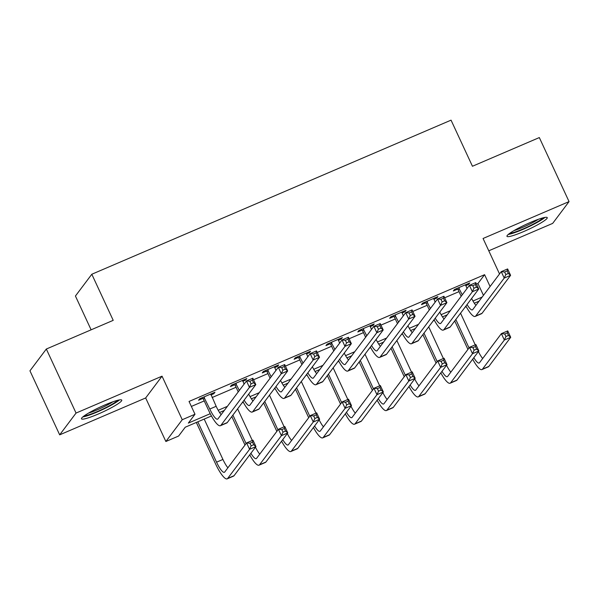 <?xml version="1.0" encoding="UTF-8"?>
<svg xmlns="http://www.w3.org/2000/svg" width="599" height="599" viewBox="0 0 599 599"><rect width="100%" height="100%" fill="white"/><g stroke="black" fill="none" stroke-linecap="round" stroke-linejoin="round"><path stroke-width="0.9" d="M98.169 414.066A22.2 2.785 155.1 0 0 121.754 400.125A22.2 2.785 155.1 0 0 105.072 404.879A22.2 2.785 155.1 0 0 81.479 418.821A22.2 2.785 155.1 0 0 98.169 414.066M523.653 231.566A22.2 2.785 155.1 0 0 547.239 217.624A22.2 2.785 155.1 0 0 530.557 222.379A22.2 2.785 155.1 0 0 506.964 236.32A22.2 2.785 155.1 0 0 523.653 231.566M211.454 415.968L185.248 427.207L178.607 436.042L165.871 441.5L182.246 419.719L194.989 414.253L188.348 423.089L210.242 413.699M145.662 397.961L162.037 376.179L76.051 413.063L46.325 349.03L29.95 370.818L59.675 434.844L145.662 397.961L165.871 441.5M91.115 329.817L75.429 296.026L91.812 274.245L451.047 120.152L472.446 166.26L539.325 137.568L569.05 201.601L483.064 238.484L499.529 273.96M488.777 250.794L552.675 223.39L569.05 201.601M76.051 413.063L59.675 434.844M476.49 284.136L477.95 283.514L484.591 274.679L189.044 401.45L194.989 414.253M191.358 406.436L204.229 400.918M212.091 397.549L236.073 387.261M243.935 383.884L244.414 383.682M253.557 379.759L267.925 373.596M275.787 370.227L276.266 370.017M285.409 366.101L299.77 359.939M307.631 356.562L308.111 356.36M317.253 352.437L331.621 346.274M339.483 342.905L339.955 342.703M349.105 338.779L363.466 332.617M371.328 329.248L371.807 329.038M380.949 325.122L395.318 318.96M403.179 315.583L403.651 315.381M412.793 311.458L427.162 305.295M435.024 301.926L435.503 301.716M444.645 297.8L459.006 291.638M466.868 288.261L467.347 288.059M465.678 285.686L468.643 284.413L469.751 282.945L454.461 289.497L453.353 290.972L457.509 289.19M433.826 299.343L436.791 298.077L437.899 296.602L422.609 303.161L421.509 304.629L425.664 302.847M401.981 313.007L404.946 311.735L406.055 310.26L390.765 316.819L389.657 318.294L393.813 316.512M370.13 326.665L373.095 325.392L374.203 323.924L358.921 330.476L357.813 331.951L361.968 330.169M338.285 340.329L341.25 339.056L342.358 337.581L327.069 344.14L325.961 345.608L330.116 343.826M306.433 353.987L309.406 352.714L310.507 351.246L295.225 357.798L294.116 359.273L298.272 357.491M274.589 367.644L277.554 366.378L278.662 364.903L263.373 371.462L262.272 372.93L266.428 371.148M242.745 381.308L245.71 380.036L246.818 378.561L231.528 385.12L230.42 386.595L234.576 384.813M210.893 394.966L213.858 393.693L214.966 392.225L199.677 398.777L198.576 400.252L202.732 398.47M162.037 376.179L182.246 419.719M484.591 274.679L490.087 286.517M46.325 349.03L113.211 320.345L91.812 274.245M479.058 301.185L474.326 303.214M466.232 306.688L465.071 307.182M447.213 314.842L442.481 316.878M434.387 320.345L433.227 320.847M415.369 328.507L410.629 330.536M402.535 334.01L401.375 334.504M383.517 342.164L378.785 344.193M370.691 347.667L369.531 348.161M351.673 355.828L346.933 357.858M338.847 361.324L337.686 361.826M319.821 369.486L315.089 371.515M306.995 374.989L305.834 375.483M287.977 383.143L283.245 385.179M275.151 388.646L273.99 389.148M256.125 396.808L251.393 398.837M243.299 402.311L242.138 402.805M224.281 410.465L219.548 412.494M218.193 410.285L227.38 406.347M250.045 396.62L259.225 392.682M281.889 382.963L291.077 379.025M313.741 369.306L322.921 365.36M345.586 355.641L354.765 351.703M377.43 341.984L386.617 338.046M409.282 328.319L418.461 324.381M441.126 314.662L450.313 310.724M472.978 301.005L482.158 297.067M477.95 283.514L483.445 295.352M468.253 283.582L468.643 284.413M436.409 297.239L436.791 298.077M404.557 310.903L404.946 311.735M372.713 324.561L373.095 325.392M340.861 338.225L341.25 339.056M309.017 351.883L309.406 352.714M277.172 365.54L277.554 366.378M245.32 379.204L245.71 380.036M213.476 392.862L213.858 393.693M458.617 287.715L462.271 294.813M465.588 284.727L466.995 288.531M461.17 296.28L458.16 289.811L456.79 288.501M471.63 298.467A14.234 3.22 -113.2 0 0 475.913 305.37M467.07 304.532A14.234 3.22 -113.2 0 0 472.386 309.885A14.234 3.22 -113.2 0 0 472.723 309.616L501.251 271.661L507.623 268.936L510.595 275.338L482.068 313.284A21.347 4.829 66.8 0 1 481.566 313.696L475.194 316.422A21.347 4.829 66.8 0 1 465.902 306.082M508.364 273.466L507.181 270.905L504.628 271.998L505.818 274.559L508.364 273.466L510.595 275.338L504.223 278.071L475.696 316.017A21.347 4.829 66.8 0 1 475.194 316.422M505.818 274.559L504.223 278.071L501.251 271.661L504.628 271.998M459.268 288.336L458.16 289.811M507.181 270.905L507.623 268.936M467.931 349.419L454.723 320.959M460.549 313.202L475.239 344.844M455.824 319.484L469.039 347.952M478.399 351.598A14.234 3.22 -113.2 0 0 482.682 358.502M473.839 357.67A14.234 3.22 -113.2 0 0 479.155 363.024A14.234 3.22 -113.2 0 0 479.492 362.754L501.378 333.636L507.75 330.903L510.722 337.304L488.829 366.423A21.347 4.829 66.8 0 1 488.327 366.835L481.963 369.561A21.347 4.829 66.8 0 1 472.671 359.22M508.491 335.44L507.308 332.879L504.755 333.972L505.945 336.533L508.491 335.44L510.722 337.304L504.351 340.037L482.465 369.156A21.347 4.829 66.8 0 1 481.963 369.561M505.945 336.533L504.351 340.037L501.378 333.636L504.755 333.972M507.308 332.879L507.75 330.903M426.773 301.379L430.426 308.47M433.743 298.384L435.151 302.188M429.318 309.945L426.316 303.468L424.946 302.158M439.778 312.124A14.234 3.22 -113.2 0 0 444.069 319.027M435.218 318.189A14.234 3.22 -113.2 0 0 440.542 323.55A14.234 3.22 -113.2 0 0 440.879 323.273L469.406 285.326L475.778 282.593L478.743 288.995L450.216 326.942A21.347 4.829 66.8 0 1 449.714 327.353L443.35 330.086A21.347 4.829 66.8 0 1 434.05 319.746M476.519 287.131L475.329 284.57L472.783 285.663L473.974 288.224L476.519 287.131L478.743 288.995L472.379 291.728L443.852 329.675A21.347 4.829 66.8 0 1 443.35 330.086M473.974 288.224L472.379 291.728L469.406 285.326L472.783 285.663M427.424 302.001L426.316 303.468M475.329 284.57L475.778 282.593M394.921 315.037L398.575 322.135M401.899 312.042L403.299 315.853M397.474 323.602L394.464 317.133L393.094 315.823M407.934 325.781A14.234 3.22 -113.2 0 0 412.224 332.685M403.374 331.846A14.234 3.22 -113.2 0 0 408.698 337.207A14.234 3.22 -113.2 0 0 409.027 336.938L437.555 298.983L443.926 296.25L446.899 302.652L418.372 340.606A21.347 4.829 66.8 0 1 417.87 341.011L411.498 343.744A21.347 4.829 66.8 0 1 402.206 333.403M444.675 300.788L443.485 298.227L440.939 299.32L442.122 301.881L444.675 300.788L446.899 302.652L440.527 305.385L412 343.339A21.347 4.829 66.8 0 1 411.498 343.744M442.122 301.881L440.527 305.385L437.555 298.983L440.939 299.32M395.572 315.658L394.464 317.133M443.485 298.227L443.926 296.25M363.076 328.694L366.73 335.792M370.047 325.706L371.455 329.51M365.622 337.267L362.62 330.79L361.249 329.48M376.09 339.446A14.234 3.22 -113.2 0 0 380.372 346.349M371.53 345.511A14.234 3.22 -113.2 0 0 376.846 350.864A14.234 3.22 -113.2 0 0 377.183 350.595L405.71 312.648L412.082 309.915L415.055 316.317L386.52 354.264A21.347 4.829 66.8 0 1 386.018 354.675L379.654 357.408A21.347 4.829 66.8 0 1 370.362 347.061M412.823 314.453L411.633 311.884L409.087 312.978L410.278 315.546L412.823 314.453L415.055 316.317L408.683 319.05L380.155 356.997A21.347 4.829 66.8 0 1 379.654 357.408M410.278 315.546L408.683 319.05L405.71 312.648L409.087 312.978M363.728 329.323L362.62 330.79M411.633 311.884L412.082 309.915M436.087 363.084L422.872 334.616M428.704 326.859L443.387 358.509M423.98 333.141L437.195 361.609M446.547 365.263A14.234 3.22 -113.2 0 0 450.837 372.166M441.987 371.328A14.234 3.22 -113.2 0 0 447.311 376.681A14.234 3.22 -113.2 0 0 447.64 376.412L469.534 347.293L475.898 344.56L478.871 350.969L456.985 380.08A21.347 4.829 66.8 0 1 456.483 380.492L450.111 383.225A21.347 4.829 66.8 0 1 440.819 372.885M476.647 349.097L475.456 346.536L472.911 347.63L474.101 350.19L476.647 349.097L478.871 350.969L472.506 353.695L450.613 382.813A21.347 4.829 66.8 0 1 450.111 383.225M474.101 350.19L472.506 353.695L469.534 347.293L472.911 347.63M475.456 346.536L475.898 344.56M404.235 376.741L391.027 348.274M396.852 340.524L411.543 372.166M392.128 346.806L405.343 375.274M414.703 378.92A14.234 3.22 -113.2 0 0 418.986 385.823M410.143 384.985A14.234 3.22 -113.2 0 0 415.459 390.346A14.234 3.22 -113.2 0 0 415.796 390.069L437.682 360.957L444.054 358.224L447.026 364.626L425.14 393.745A21.347 4.829 66.8 0 1 424.639 394.149L418.267 396.882A21.347 4.829 66.8 0 1 408.975 386.542M444.802 362.762L443.612 360.201L441.059 361.294L442.249 363.855L444.802 362.762L447.026 364.626L440.654 367.359L418.768 396.478A21.347 4.829 66.8 0 1 418.267 396.882M442.249 363.855L440.654 367.359L437.682 360.957L441.059 361.294M443.612 360.201L444.054 358.224M372.391 390.406L359.175 361.938M365.008 354.181L379.699 385.831M360.284 360.463L373.499 388.931M382.851 392.585A14.234 3.22 -113.2 0 0 387.141 399.488M378.291 398.649A14.234 3.22 -113.2 0 0 383.615 404.003A14.234 3.22 -113.2 0 0 383.952 403.733L405.837 374.615L412.209 371.882L415.182 378.283L393.288 407.402A21.347 4.829 66.8 0 1 392.787 407.814L386.415 410.547A21.347 4.829 66.8 0 1 377.123 400.199M412.951 376.419L411.76 373.858L409.214 374.952L410.405 377.512L412.951 376.419L415.182 378.283L408.81 381.016L386.917 410.135A21.347 4.829 66.8 0 1 386.415 410.547M410.405 377.512L408.81 381.016L405.837 374.615L409.214 374.952M411.76 373.858L412.209 371.882M331.225 342.358L334.886 349.449M338.203 339.363L339.603 343.175M333.778 350.924L330.775 344.455L329.398 343.137M344.238 353.103A14.234 3.22 -113.2 0 0 348.528 360.006M339.678 359.168A14.234 3.22 -113.2 0 0 345.002 364.529A14.234 3.22 -113.2 0 0 345.331 364.252L373.866 326.305L380.23 323.572L383.203 329.974L354.675 367.928A21.347 4.829 66.8 0 1 354.174 368.333L347.802 371.066A21.347 4.829 66.8 0 1 338.51 360.725M380.979 328.11L379.788 325.549L377.243 326.642L378.426 329.203L380.979 328.11L383.203 329.974L376.831 332.707L348.304 370.654A21.347 4.829 66.8 0 1 347.802 371.066M378.426 329.203L376.831 332.707L373.866 326.305L377.243 326.642M331.876 342.98L330.775 344.455M379.788 325.549L380.23 323.572M340.546 404.063L327.331 375.595M333.156 367.846L347.847 399.488M328.439 374.128L341.647 402.588M351.007 406.242A14.234 3.22 -113.2 0 0 355.289 413.145M346.447 412.307A14.234 3.22 -113.2 0 0 351.763 417.668A14.234 3.22 -113.2 0 0 352.1 417.391L373.986 388.279L380.358 385.546L383.33 391.948L361.444 421.067A21.347 4.829 66.8 0 1 360.942 421.471L354.571 424.204A21.347 4.829 66.8 0 1 345.279 413.864M381.106 390.076L379.916 387.516L377.37 388.609L378.553 391.169L381.106 390.076L383.33 391.948L376.958 394.681L355.072 423.793A21.347 4.829 66.8 0 1 354.571 424.204M378.553 391.169L376.958 394.681L373.986 388.279L377.37 388.609M379.916 387.516L380.358 385.546M543.121 217.811A19.213 2.411 -24.9 0 1 539.549 220.522A19.213 2.411 -24.9 0 1 509.764 233.296M513.949 230.637A17.79 2.231 155.1 0 0 537.962 219.571A17.79 2.231 155.1 0 0 538.396 219.294M508.281 234.441A22.058 2.77 155.1 0 0 541.533 219.87A22.058 2.77 155.1 0 0 544.955 217.415M117.644 400.312A19.213 2.411 -24.9 0 1 97.682 411.401A19.213 2.411 -24.9 0 1 84.279 415.796M88.465 413.138A17.79 2.231 155.1 0 0 97.308 409.821A17.79 2.231 155.1 0 0 112.912 401.794M82.797 416.941A22.058 2.77 155.1 0 0 97.24 411.985A22.058 2.77 155.1 0 0 119.471 399.915M299.38 356.016L303.034 363.114M306.351 353.028L307.759 356.832M301.926 364.581L298.923 358.112L297.553 356.802M312.393 366.768A14.234 3.22 -113.2 0 0 316.676 373.671M307.834 372.833A14.234 3.22 -113.2 0 0 313.15 378.186A14.234 3.22 -113.2 0 0 313.487 377.917L342.014 339.962L348.386 337.237L351.358 343.639L322.831 381.585A21.347 4.829 66.8 0 1 322.329 381.997L315.958 384.723A21.347 4.829 66.8 0 1 306.666 374.382M349.127 341.767L347.944 339.206L345.391 340.299L346.581 342.86L349.127 341.767L351.358 343.639L344.987 346.372L316.459 384.318A21.347 4.829 66.8 0 1 315.958 384.723M346.581 342.86L344.987 346.372L342.014 339.962L345.391 340.299M300.032 356.637L298.923 358.112M347.944 339.206L348.386 337.237M267.528 369.68L271.19 376.771M274.507 366.685L275.907 370.489M270.082 378.246L267.079 371.769L265.701 370.459M280.542 380.425A14.234 3.22 -113.2 0 0 284.832 387.328M275.982 386.49A14.234 3.22 -113.2 0 0 281.305 391.851A14.234 3.22 -113.2 0 0 281.635 391.574L310.17 353.627L316.534 350.894L319.507 357.296L290.979 395.243A21.347 4.829 66.8 0 1 290.478 395.654L284.106 398.387A21.347 4.829 66.8 0 1 274.814 388.047M317.283 355.432L316.092 352.871L313.547 353.964L314.737 356.525L317.283 355.432L319.507 357.296L313.142 360.029L284.607 397.976A21.347 4.829 66.8 0 1 284.106 398.387M314.737 356.525L313.142 360.029L310.17 353.627L313.547 353.964M268.18 370.302L267.079 371.769M316.092 352.871L316.534 350.894M235.684 383.338L239.338 390.436M242.655 380.343L244.063 384.154M238.23 391.903L235.227 385.434L233.857 384.124M248.697 394.082A14.234 3.22 -113.2 0 0 252.98 400.986M244.137 400.147A14.234 3.22 -113.2 0 0 249.454 405.508A14.234 3.22 -113.2 0 0 249.79 405.238L278.318 367.284L284.69 364.551L287.662 370.953L259.135 408.907A21.347 4.829 66.8 0 1 258.633 409.312L252.261 412.045A21.347 4.829 66.8 0 1 242.969 401.704M285.431 369.089L284.248 366.528L281.695 367.621L282.885 370.182L285.431 369.089L287.662 370.953L281.29 373.686L252.763 411.64A21.347 4.829 66.8 0 1 252.261 412.045M282.885 370.182L281.29 373.686L278.318 367.284L281.695 367.621M236.335 383.959L235.227 385.434M284.248 366.528L284.69 364.551M203.84 396.995L209.785 409.035A14.234 3.22 -113.2 0 0 217.609 419.165A14.234 3.22 -113.2 0 0 217.946 418.896L246.474 380.949L252.838 378.216L255.81 384.618L227.283 422.565A21.347 4.829 66.8 0 1 226.781 422.976L220.417 425.709A21.347 4.829 66.8 0 1 208.677 410.502L203.383 399.091L202.013 397.781M210.811 394.007L216.157 406.302A14.234 3.22 -113.2 0 0 221.136 414.65M253.587 382.754L252.396 380.185L249.85 381.278L251.041 383.839L253.587 382.754L255.81 384.618L249.446 387.351L220.919 425.297A21.347 4.829 66.8 0 1 220.417 425.709M251.041 383.839L249.446 387.351L246.474 380.949L249.85 381.278M204.491 397.624L203.383 399.091M252.396 380.185L252.838 378.216M308.695 417.72L295.479 389.26M301.312 381.503L316.002 413.145M296.587 387.785L309.803 416.253M319.155 419.899A14.234 3.22 -113.2 0 0 323.445 426.802M314.595 425.971A14.234 3.22 -113.2 0 0 319.918 431.325A14.234 3.22 -113.2 0 0 320.255 431.055L342.141 401.936L348.513 399.204L351.486 405.605L329.592 434.724A21.347 4.829 66.8 0 1 329.091 435.136L322.726 437.862A21.347 4.829 66.8 0 1 313.427 427.521M349.254 403.741L348.064 401.18L345.518 402.273L346.709 404.834L349.254 403.741L351.486 405.605L345.114 408.338L323.228 437.457A21.347 4.829 66.8 0 1 322.726 437.862M346.709 404.834L345.114 408.338L342.141 401.936L345.518 402.273M348.064 401.18L348.513 399.204M276.85 431.385L263.635 402.917M269.46 395.16L284.151 426.81M264.743 401.442L277.951 429.91M287.31 433.564A14.234 3.22 -113.2 0 0 291.601 440.467M282.75 439.629A14.234 3.22 -113.2 0 0 288.074 444.982A14.234 3.22 -113.2 0 0 288.404 444.713L310.297 415.594L316.661 412.861L319.634 419.27L297.748 448.381A21.347 4.829 66.8 0 1 297.246 448.793L290.874 451.526A21.347 4.829 66.8 0 1 281.582 441.178M317.41 417.398L316.22 414.837L313.674 415.931L314.864 418.491L317.41 417.398L319.634 419.27L313.27 421.996L291.376 451.114A21.347 4.829 66.8 0 1 290.874 451.526M314.864 418.491L313.27 421.996L310.297 415.594L313.674 415.931M316.22 414.837L316.661 412.861M244.998 445.042L231.791 416.575M237.616 408.825L252.306 440.467M232.891 415.107L246.107 443.574M255.466 447.221A14.234 3.22 -113.2 0 0 259.749 454.124M250.906 453.286A14.234 3.22 -113.2 0 0 256.222 458.647A14.234 3.22 -113.2 0 0 256.559 458.37L278.445 429.258L284.817 426.525L287.79 432.927L265.896 462.046A21.347 4.829 66.8 0 1 265.394 462.45L259.03 465.183A21.347 4.829 66.8 0 1 249.738 454.843M285.558 431.063L284.375 428.502L281.822 429.595L283.013 432.156L285.558 431.063L287.79 432.927L281.418 435.66L259.532 464.779A21.347 4.829 66.8 0 1 259.03 465.183M283.013 432.156L281.418 435.66L278.445 429.258L281.822 429.595M284.375 428.502L284.817 426.525M197.82 421.816L216.553 462.173A14.234 3.22 -113.2 0 0 224.378 472.304A14.234 3.22 -113.2 0 0 224.707 472.034L246.601 442.916L252.965 440.183L255.938 446.584L249.573 449.317L227.68 478.436A21.347 4.829 66.8 0 1 227.178 478.848A21.347 4.829 66.8 0 1 215.445 463.641L196.33 422.452M204.192 419.083L222.925 459.44A14.234 3.22 -113.2 0 0 227.905 467.789M253.714 444.72L252.523 442.159L249.978 443.253L251.168 445.813L253.714 444.72L255.938 446.584L234.052 475.703A21.347 4.829 66.8 0 1 233.55 476.115L227.178 478.848M251.168 445.813L249.573 449.317L246.601 442.916L249.978 443.253M252.523 442.159L252.965 440.183M482.068 313.284L475.696 316.017M488.829 366.423L482.465 369.156M450.216 326.942L443.852 329.675M418.372 340.606L412 343.339M386.52 354.264L380.155 356.997M456.985 380.08L450.613 382.813M425.14 393.745L418.768 396.478M393.288 407.402L386.917 410.135M354.675 367.928L348.304 370.654M361.444 421.067L355.072 423.793M322.831 381.585L316.459 384.318M290.979 395.243L284.607 397.976M259.135 408.907L252.763 411.64M216.157 406.302L209.785 409.035M227.283 422.565L220.919 425.297M329.592 434.724L323.228 437.457M297.748 448.381L291.376 451.114M265.896 462.046L259.532 464.779M222.925 459.44L216.553 462.173M234.052 475.703L227.68 478.436"/></g></svg>
